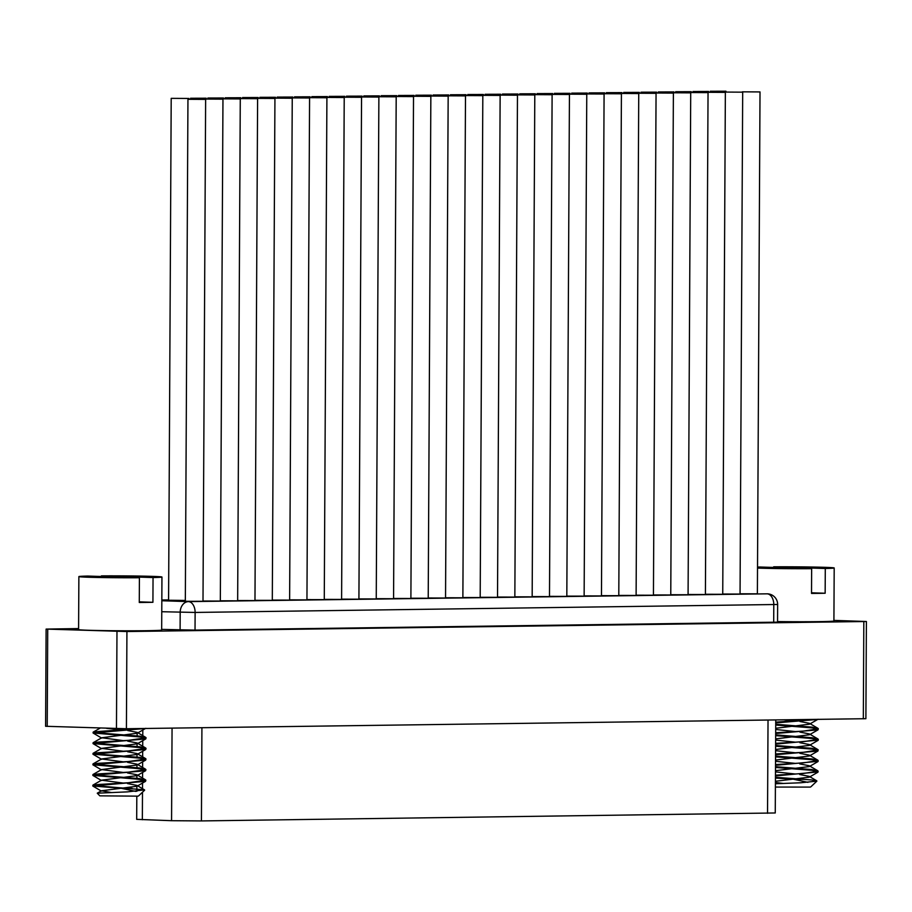 <?xml version="1.0" encoding="UTF-8"?>
<svg xmlns="http://www.w3.org/2000/svg" width="912" height="912" viewBox="0 0 912 912"><rect width="100%" height="100%" fill="white"/><g stroke="black" fill="none" stroke-linecap="round" stroke-linejoin="round"><path stroke-width="1.37" d="M775.417 783.761L800.747 782.77L816.878 781.128L811.691 779.942L775.451 777.298M804.384 779.361A26.516 0.604 0.3 0 0 793.406 779.224L807.907 782.348M775.439 778.061L793.406 779.224M817.654 719.431L775.736 722.908M775.724 725.04L812.273 727.913L817.973 729.11M775.679 732.746L803.54 731.082L818.326 728.745L818.03 729.839L775.679 733.51M775.667 735.642L812.216 738.515L817.916 739.723M818.258 740.111L775.622 744.112M775.61 746.244L812.159 749.117L817.859 750.325M775.565 753.962L803.426 752.286L818.212 749.949L817.916 751.043L775.565 754.714M775.553 756.846L812.102 759.719L817.802 760.927M775.519 764.564L803.369 762.888L818.155 760.551L818.155 761.315L775.508 765.316M775.496 767.448L812.056 770.321L817.745 771.529M775.462 775.166L803.312 773.501L818.098 771.153L818.098 771.917L775.451 775.93M816.878 781.128L810.859 786.817M784.16 719.876L795.777 721.004M799.995 721.495L809.446 723.319L809.48 724.185L775.702 728.278M775.702 729.475L795.72 731.606M799.938 732.097L809.389 733.932L809.423 734.787L775.645 738.88M775.645 740.077L795.663 742.208M799.881 742.71L809.332 744.534L809.366 745.389L775.599 749.482M775.588 750.679L795.606 752.81M799.824 753.312L809.275 755.136L809.32 755.991L775.542 760.084M775.531 761.281L795.56 763.412M799.767 763.914L809.218 765.738L809.263 766.593L775.485 770.686M775.474 771.883L795.503 774.014M799.71 774.516L809.161 776.34L809.206 777.195L775.428 781.288M775.417 782.496L783.488 783.465M775.736 722.144L813.401 719.488M818.326 728.745L812.273 727.149L775.724 724.276M775.622 743.36L803.483 741.684L818.269 739.347L812.216 737.751L775.667 734.878M818.212 749.949L812.17 748.353L775.61 745.48M818.155 760.551L812.113 758.955L775.565 756.094M818.098 771.153L812.056 769.568L775.508 766.696M810.323 787.102L775.394 787.056M833.921 620.388L866.4 621.505L865.887 718.702L126.415 728.734L45.6 726.283L46.113 629.086L78.603 628.573M46.113 629.086L126.928 631.537L866.4 621.505M161.675 629.394L195.031 630.112L777.548 622.155L777.64 604.485L195.122 612.442L161.777 611.724M777.548 621.574A41.542 0.946 0.3 0 0 833.91 620.981L834.195 567.971A41.542 0.946 -179.7 0 1 825.292 568.507L773.661 566.819L773.65 567.446M153.045 577.558L152.92 602.296A41.542 0.946 0.3 0 1 139.274 602.479L139.411 577.741A41.542 0.946 -179.7 0 1 88.361 577.239A41.542 0.946 -179.7 0 1 78.877 576.589L78.592 629.599A41.542 0.946 0.3 0 0 88.076 630.249A41.542 0.946 0.3 0 0 134.167 630.785A41.542 0.946 0.3 0 0 161.675 630.032L161.948 577.022A41.542 0.946 -179.7 0 1 153.045 577.558L101.414 575.871L101.414 576.498M187.952 99.305L185.33 601.19L187.348 601.327L203 601.282L205.633 99.397L187.952 99.305L205.633 99.397M272.3 600.085L289.628 600.119L292.25 98.234L274.58 98.131L292.25 98.234M203 601.019L220.328 601.054L222.961 99.157L205.28 99.066L222.961 99.157M220.328 600.791L237.656 600.826L240.278 98.929L222.608 98.838L240.278 98.929M237.656 600.552L254.972 600.586L257.606 98.69L239.924 98.599L257.606 98.69M254.984 600.324L272.3 600.358L274.934 98.462L257.252 98.371L274.934 98.462M289.628 599.857L306.945 599.891L309.578 97.994L291.897 97.903L309.578 97.994M306.956 599.617L324.273 599.651L326.906 97.766L309.225 97.664L326.906 97.766M324.273 599.389L341.601 599.423L344.223 97.527L326.553 97.436L344.223 97.527M341.601 599.15L358.918 599.184L361.551 97.299L343.87 97.208L361.551 97.299M358.929 598.922L376.246 598.956L378.879 97.06L361.198 96.968L378.879 97.06M376.246 598.682L393.574 598.717L396.196 96.832L378.526 96.74L396.196 96.832M393.574 598.454L410.89 598.489L413.524 96.592L395.842 96.501L413.524 96.592M410.902 598.215L428.218 598.249L430.852 96.364L413.17 96.273L430.852 96.364M428.218 597.987L445.546 598.021L448.168 96.125L430.498 96.034L448.168 96.125M445.546 597.759L462.874 597.793L465.496 95.897L447.815 95.806L465.496 95.897M462.874 597.52L480.191 597.554L482.824 95.657L465.143 95.566L482.824 95.657M480.191 597.292L497.519 597.326L500.141 95.429L482.471 95.338L500.141 95.429M497.519 597.052L514.847 597.086L517.469 95.201L499.787 95.099L517.469 95.201M514.847 596.824L532.163 596.858L534.797 94.962L517.115 94.871L534.797 94.962M532.163 596.585L549.491 596.619L552.113 94.734L534.443 94.631L552.113 94.734M549.491 596.357L566.819 596.391L569.441 94.495L551.771 94.403L569.441 94.495M566.819 596.117L584.136 596.152L586.769 94.267L569.088 94.175L586.769 94.267M584.136 595.889L601.464 595.924L604.086 94.027L586.416 93.936L604.086 94.027M601.464 595.65L618.792 595.684L621.414 93.799L603.744 93.708L621.414 93.799M618.792 595.422L636.109 595.456L638.742 93.56L621.061 93.469L638.742 93.56M636.109 595.183L653.437 595.217L656.059 93.332L638.389 93.241L656.059 93.332M653.437 594.955L670.765 594.989L673.387 93.092L655.717 93.001L673.387 93.092M670.765 594.727L688.081 594.761L690.715 92.864L673.033 92.773L690.715 92.864M688.081 594.487L705.409 594.521L708.043 92.625L690.361 92.534L708.043 92.625M705.409 594.259L722.737 594.293L725.359 92.397L707.689 92.306L725.359 92.397M722.737 594.02L740.054 594.054L742.687 92.169L725.006 92.066L742.687 92.169M740.054 593.792L757.382 593.826L760.015 91.93L742.334 91.838L760.015 91.93M171.205 98.348L188.887 98.45L171.205 98.348L168.583 600.244L185.33 600.427M190.551 98.257L206.215 98.211L190.551 98.257M207.879 98.029L223.531 97.983L207.879 98.029M225.196 97.789L240.859 97.744L225.196 97.789M242.524 97.561L258.187 97.516L242.524 97.561M259.852 97.322L275.504 97.276L259.852 97.322M277.168 97.094L292.832 97.048L277.168 97.094M294.496 96.854L310.16 96.809L294.496 96.854M311.824 96.626L327.476 96.581L311.824 96.626M329.141 96.387L344.804 96.341L329.141 96.387M346.469 96.159L362.132 96.113L346.469 96.159M363.797 95.931L379.449 95.885L363.797 95.931M381.125 95.692L396.777 95.646L381.125 95.692M398.441 95.464L414.105 95.418L398.441 95.464M415.769 95.224L431.422 95.179L415.769 95.224M433.097 94.996L448.75 94.951L433.097 94.996M450.414 94.757L466.078 94.711L450.414 94.757M467.742 94.529L483.406 94.483L467.742 94.529M485.07 94.289L500.722 94.244L485.07 94.289M502.387 94.061L518.05 94.016L502.387 94.061M519.715 93.822L535.378 93.776L519.715 93.822M537.043 93.594L552.695 93.548L537.043 93.594M554.359 93.355L570.023 93.309L554.359 93.355M571.687 93.127L587.351 93.081L571.687 93.127M589.015 92.899L604.667 92.853L589.015 92.899M606.332 92.659L621.995 92.614L606.332 92.659M623.66 92.431L639.323 92.386L623.66 92.431M640.988 92.192L656.64 92.146L640.988 92.192M658.304 91.964L673.968 91.918L658.304 91.964M675.632 91.724L691.296 91.679L675.632 91.724M692.96 91.496L708.613 91.451L692.96 91.496M710.277 91.257L725.941 91.211L710.277 91.257M825.292 568.507L825.155 593.245A41.542 0.946 0.3 0 1 811.52 593.427L811.646 568.689A41.542 0.946 -179.7 0 1 760.597 568.187A41.542 0.946 -179.7 0 1 757.519 568.073M757.519 567.07A41.542 0.946 -179.7 0 1 760.015 567.002L811.646 568.689M773.661 566.819A41.542 0.946 -179.7 0 1 824.71 567.321A41.542 0.946 -179.7 0 1 834.195 567.971M825.155 593.245L811.52 592.8M78.877 576.589A41.542 0.946 -179.7 0 1 87.78 576.053L139.411 577.741M101.414 575.871A41.542 0.946 -179.7 0 1 152.475 576.373A41.542 0.946 -179.7 0 1 161.948 577.022M152.92 602.296L139.285 601.852M145.418 728.483L93.081 732.974L140.038 736.964L145.738 738.161M93.024 743.576L93.104 742.733L99.089 742.049L128.467 740.339L146.08 737.797L145.795 738.891L93.024 743.576L139.981 747.566L145.681 748.775M92.967 754.178L93.047 753.335L99.032 752.662L128.41 750.941L146.034 748.399L145.738 749.493L92.967 754.178L139.924 758.168L145.624 759.377M92.91 764.78L92.99 763.937L98.975 763.264L128.353 761.543L145.977 759.001L145.681 760.095L92.91 764.78L139.867 768.77L145.567 769.979M92.853 775.382L92.944 774.539L98.918 773.866L128.296 772.156L145.92 769.603L145.624 770.697L92.864 775.382L139.81 779.372L145.51 780.581M92.796 785.996L92.887 785.141L98.861 784.468L128.239 782.758L145.863 780.205L145.567 781.31L92.807 785.996L121.159 788.276L135.671 791.399M144.643 790.18L138.624 795.868M106.533 728.335L123.542 730.056M127.748 730.546L137.199 732.37L137.245 733.237L101.734 737.762L123.485 740.658M127.691 741.148L137.153 742.984L137.188 743.839L101.677 748.364L123.428 751.26M127.646 751.762L137.096 753.586L137.131 754.441L101.62 758.966L123.371 761.862M127.589 762.364L137.039 764.188L137.074 765.043L101.574 769.568L123.314 772.464M127.532 772.966L136.982 774.79L137.017 775.645L101.517 780.182L123.257 783.066M127.475 783.568L136.925 785.392L136.971 786.247L101.46 790.784L111.241 792.517M145.863 780.205L139.821 778.62L94.381 774.995M145.92 769.603L139.867 768.007L94.426 764.393M145.977 759.001L139.924 757.405L94.483 753.791M146.034 748.399L139.981 746.803L94.54 743.189M146.08 737.797L140.038 736.201L94.597 732.587M93.081 732.974L93.161 732.131L99.146 731.447L141.166 728.54M138.088 796.153L99.83 795.845L97.265 793.201L127.406 791.878L144.529 789.872L94.324 785.597M132.149 788.413A26.516 0.604 0.3 0 0 121.159 788.276M136.811 796.222L136.686 819.352L171.57 820.697L201.427 820.925L775.257 812.968L775.747 719.99M863.322 718.816L863.824 621.619M126.928 631.537L126.415 728.734M47.72 629.189L47.219 726.397M116.462 728.665L116.975 631.469M180.097 629.998L180.188 612.328A10.602 8.185 -88.1 0 1 188.431 601.612L767.38 593.826A10.602 8.185 -88.1 0 0 767.095 593.826A10.602 6.749 -90.8 0 1 773.786 604.645L773.695 622.315M161.834 600.746L188.431 601.612A10.602 6.749 89.2 0 1 195.122 612.442L195.031 630.112M168.583 599.902L161.834 599.993L168.583 599.902M142.808 730.033L142.774 736.6M142.751 740.635L142.717 747.202M142.694 751.237L142.66 757.815M142.648 761.839L142.614 768.417M142.591 772.441L142.557 779.019M142.534 783.043L142.5 789.359M142.489 792.311L142.34 819.74M171.57 820.697L172.06 728.118M201.917 727.719L201.427 820.925M767.539 813.299L768.029 720.092M818.087 719.237L809.48 724.185M818.03 729.839L809.423 734.787M817.973 740.441L809.366 745.389M817.916 751.043L809.32 755.991M817.859 761.645L809.263 766.593M817.813 772.259L809.206 777.195M818.269 740.111L818.269 739.347M817.79 770.788L809.218 765.738M817.847 760.186L809.275 755.136M817.893 749.584L809.332 744.534M817.95 738.971L809.389 733.932M818.007 728.369L809.446 723.319M809.161 776.34L816.764 780.82M777.64 604.485A10.602 10.602 0 0 0 767.38 593.826M188.887 98.45L188.887 99.214M206.215 98.211L206.203 98.986M223.531 97.983L223.531 98.747M240.859 97.744L240.859 98.519M258.187 97.516L258.176 98.279M275.504 97.276L275.504 98.051M292.832 97.048L292.832 97.823M310.16 96.809L310.148 97.584M327.476 96.581L327.476 97.356M344.804 96.341L344.804 97.117M362.132 96.113L362.121 96.889M379.449 95.885L379.449 96.649M396.777 95.646L396.777 96.421M414.105 95.418L414.094 96.182M431.422 95.179L431.422 95.954M448.75 94.951L448.75 95.714M466.078 94.711L466.066 95.486M483.406 94.483L483.394 95.247M500.722 94.244L500.722 95.019M518.05 94.016L518.05 94.791M535.378 93.776L535.367 94.552M552.695 93.548L552.695 94.324M570.023 93.309L570.023 94.084M587.351 93.081L587.339 93.856M604.667 92.853L604.667 93.617M621.995 92.614L621.995 93.389M639.323 92.386L639.312 93.149M656.64 92.146L656.64 92.921M673.968 91.918L673.968 92.682M691.296 91.679L691.285 92.454M708.613 91.451L708.613 92.215M725.941 91.211L725.941 91.987M145.852 728.289L137.245 733.237M93.149 733.054L101.711 738.104M145.795 738.891L137.188 743.839M93.092 743.656L101.654 748.706M145.738 749.493L137.131 754.441M93.035 754.258L101.597 759.308M145.681 760.095L137.074 765.043M92.978 764.872L101.54 769.91M145.624 770.697L137.017 775.645M92.933 775.474L101.494 780.512M145.567 781.31L136.971 786.247M92.876 786.076L101.437 791.114M145.544 779.84L136.982 774.79M92.944 774.539L101.563 769.568M145.601 769.238L137.039 764.188M93.001 763.937L101.62 758.966M145.658 758.636L137.096 753.586M93.047 753.335L101.677 748.364M145.715 748.022L137.153 742.984M93.104 742.733L101.734 737.762M145.772 737.42L137.199 732.37M93.161 732.119L100.115 728.129M101.517 780.182L92.887 785.141M136.925 785.392L144.529 789.872M101.46 790.784L97.265 793.201M136.834 791.308L136.868 786.304M136.903 778.278L136.914 775.702M136.96 767.676L136.971 765.1M137.017 757.074L137.028 754.498M137.074 746.472L137.085 743.896M137.131 735.859L137.142 733.294"/></g></svg>
